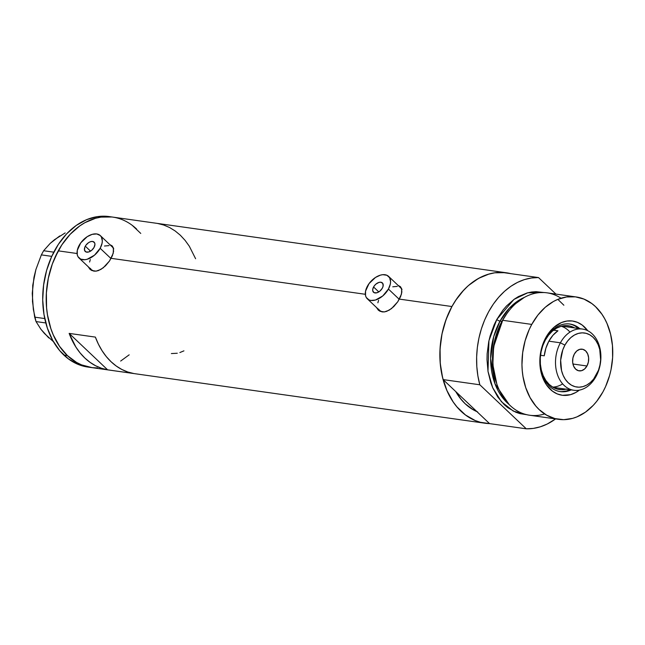 <?xml version="1.0" encoding="UTF-8"?>
<svg xmlns="http://www.w3.org/2000/svg" width="645" height="645" viewBox="0 0 645 645"><rect width="100%" height="100%" fill="white"/><g stroke="black" fill="none" stroke-linecap="round" stroke-linejoin="round"><path stroke-width="0.97" d="M373.568 286.969A6.442 3.918 133.5 0 1 382.372 282.905A6.442 3.918 133.5 0 1 382.316 288.202L379.945 291.072L376.906 292.774L374.213 292.717L372.778 290.935L372.778 289.065L374.229 285.928L375.938 284.09L378.978 282.397L380.881 282.22L382.808 283.469L383.106 286.106L382.316 288.202A6.442 3.918 133.5 0 1 373.511 292.258A6.442 3.918 133.5 0 1 373.568 286.969L378.792 291.911L373.568 286.969M85.309 246.188A6.442 3.918 133.5 0 1 94.106 242.133A6.442 3.918 133.5 0 1 94.049 247.422L91.679 250.3L88.639 251.993L85.946 251.945L84.511 250.163L84.818 247.245L85.962 245.156L88.663 242.576L90.711 241.617L92.614 241.448L94.541 242.697L94.944 244.342L94.049 247.422A6.442 3.918 133.5 0 1 85.245 251.477A6.442 3.918 133.5 0 1 85.309 246.188L90.526 251.139L85.309 246.188M111.005 258.564L100.168 248.293A15.456 9.409 133.5 0 1 79.045 258.024A15.456 9.409 133.5 0 1 79.19 245.326A15.456 9.409 133.5 0 1 100.306 235.586A15.456 9.409 133.5 0 1 100.168 248.293L111.005 258.564M79.045 258.024L91.356 269.691A15.456 9.409 -46.5 0 0 94.017 271.15L91.469 269.787L90.3 268.344M399.271 299.336L388.427 289.065A15.456 9.409 133.5 0 1 367.311 298.804A15.456 9.409 133.5 0 1 367.457 286.098A15.456 9.409 133.5 0 1 388.572 276.366A15.456 9.409 133.5 0 1 388.427 289.065L399.271 299.336M367.311 298.804L379.623 310.463A15.456 9.409 -46.5 0 0 382.283 311.922L379.736 310.567L378.567 309.124M112.536 246.342A16.101 9.796 -46.5 0 0 110.626 245.366L111.311 245.632M112.125 245.898L109.819 244.608L112.02 245.81L113.399 247.97L113.254 253.219L109.521 260.967L105.514 265.813L100.87 269.433L96.105 271.134L91.832 270.529L90.09 269.368L88.172 266.675L89.977 269.271M112.02 245.81L113.665 249.228M400.803 287.122A16.101 9.796 -46.5 0 0 398.892 286.146L399.578 286.404M400.392 286.678L398.086 285.38L400.287 286.582L401.666 288.75L401.521 293.991L397.788 301.739L393.781 306.593L389.137 310.205L384.372 311.914L380.099 311.309L378.357 310.148L376.438 307.447L378.236 310.035M400.287 286.582L401.932 290.008M58.252 250.849A75.981 55.325 98.1 0 0 91.364 367.545A75.981 55.325 -81.9 0 1 67.378 355.564L59.509 346.26L53.269 334.884L50.842 328.555L47.48 314.905L46.577 307.721L46.384 292.983L48.327 278.213L52.334 263.99L58.252 250.849L77.069 253.517L58.252 250.849L61.855 244.85L70.192 234.272L79.746 225.927L84.866 222.694L95.557 218.268L101.015 217.115L111.924 216.986L101.015 217.115L95.557 218.268L84.866 222.694L79.746 225.927L70.192 234.272L61.855 244.85L55.067 257.25L52.334 263.99L48.327 278.213L46.384 292.983L46.577 307.721L47.48 314.905L50.842 328.555L53.269 334.884L59.509 346.26L67.378 355.564A75.981 55.325 -81.9 0 1 51.302 266.99A75.981 55.325 -81.9 0 1 112.649 217.083A75.981 55.325 98.1 0 0 58.252 250.849M365.336 294.289L111.134 258.331L365.336 294.289M510.937 273.698L505.599 272.674L494.699 272.803L489.232 273.956L478.542 278.382L468.512 285.485L463.868 289.96L455.531 300.538L451.927 306.536L456.644 298.893L461.981 292.04L467.859 286.066L474.18 281.091L480.839 277.181L487.741 274.399L494.763 272.795L501.802 272.383L538.519 277.576L555.942 294.096L538.519 277.576L501.802 272.383A75.981 55.325 98.1 0 0 443.107 379.591L479.824 384.783A75.981 55.325 -81.9 0 1 538.519 277.576L531.472 277.987L524.45 279.591L517.548 282.373L510.888 286.283L504.567 291.266L498.69 297.232L493.352 304.085L488.644 311.728L484.621 320.033L481.372 328.869L478.929 338.093L477.34 347.55L476.631 357.104L476.816 366.594L477.881 375.874L479.824 384.783L526.28 428.812L489.571 423.612L476.929 411.639L489.571 423.612L480.436 422.306L475.252 420.564L465.513 415.009L456.934 406.882L453.185 401.948L446.945 390.572L442.583 377.559L440.261 363.409L440.067 348.671L442.01 333.9L446.018 319.678L451.927 306.536L447.912 314.841L444.663 323.677L442.22 332.901L440.632 342.358L439.922 351.912L440.108 361.402L441.172 370.682L443.107 379.591L479.824 384.783L526.28 428.812L533.318 428.401L540.349 426.797L547.242 424.015L555.595 418.903A75.981 55.325 -81.9 0 1 526.28 428.812L489.571 423.612A75.981 55.325 -81.9 0 1 485.048 423.233A75.981 55.325 -81.9 0 1 451.927 306.536L399.4 299.111L451.927 306.536A75.981 55.325 -81.9 0 1 506.325 272.771A75.981 55.325 -81.9 0 1 510.784 273.657M107.61 369.827A75.981 55.325 -81.9 0 1 69.152 333.392L95.379 337.101A75.981 55.325 98.1 0 0 133.829 373.536L107.61 369.827L69.152 333.392L95.379 337.101L98.435 344.228L102.103 350.767L106.336 356.637L111.085 361.748L116.269 366.046L121.841 369.472L127.718 371.98L133.829 373.536L107.61 369.827L101.499 368.271L95.621 365.763L90.05 362.337L84.858 358.039L80.117 352.928L75.884 347.058L69.152 333.392L107.61 369.827M401.94 291.685L400.658 296.498L397.788 301.739L391.507 308.6L386.726 311.333L384.372 311.914L382.122 311.906L378.357 310.148M113.673 250.905L112.391 255.718L109.521 260.967L103.24 267.82L98.459 270.561L96.105 271.134L93.856 271.126L90.09 269.368M476.929 411.639L470.81 408.277L465.166 403.746L460.111 398.142L455.749 391.571L443.107 379.591L476.929 411.639A66.967 48.762 -81.9 0 1 455.749 391.571L476.929 411.639A66.967 48.762 -81.9 0 1 455.749 391.571L461.53 399.9L465.166 403.746L473.277 409.809L477.671 411.953M129.177 354.823L120.663 361.055L129.177 354.823M97.524 367.94L92.09 367.642L81.568 364.877L76.578 362.442L67.378 355.564L63.879 355.072L67.378 355.564L76.578 362.442L81.568 364.877L92.09 367.642L97.524 367.94M132.185 225.299L140.763 233.434L132.185 225.299M195.604 258.734L189.316 246.221L185.083 240.359L180.342 235.24L175.15 230.95L169.579 227.524L163.701 225.016L157.598 223.46M179.866 352.549L183.93 350.856M171.36 353.565L177.278 353.25M378.083 309.536L377.631 308.576A16.101 9.796 -46.5 0 0 378.752 310.487M392.749 286.799L397.296 286.38M400.771 287.928L401.94 289.379M377.865 302.803L378.591 300.304M89.816 268.755L89.365 267.804A16.101 9.796 -46.5 0 0 90.485 269.707M104.482 246.019L109.029 245.608M112.504 247.156L113.673 248.599M89.599 262.023L90.324 259.524M401.771 289.097A15.456 9.409 -46.5 0 0 400.884 288.033L388.572 276.366M388.427 289.065L390.33 284.034L390.58 281.672L389.628 277.713L386.895 275.254L382.808 274.673L380.437 275.133L375.503 277.439L369.029 283.615L365.554 291.137L365.546 295.628L366.255 297.458L368.988 299.909L370.899 300.449L375.446 300.038L382.751 295.966L388.427 289.065M113.504 248.325A15.456 9.409 -46.5 0 0 112.617 247.253L100.306 235.586M100.168 248.293L102.063 243.254L102.313 240.891L101.362 236.933L100.201 235.489L96.718 233.942L92.171 234.353L87.236 236.659L80.762 242.843L77.287 250.357L77.279 254.856L77.989 256.678L80.722 259.137L84.818 259.717L87.18 259.258L94.484 255.186L100.168 248.293M110.9 216.873A75.981 55.325 98.1 0 0 109.15 216.583A75.981 55.325 98.1 0 0 47.803 266.498A75.981 55.325 98.1 0 0 63.879 355.072A75.981 55.325 98.1 0 0 87.873 367.053L485.048 423.233M506.325 272.771L112.649 217.083A75.981 55.325 -81.9 0 1 136.635 229.064M53.47 341.721L44.473 333.53L40.982 329.353L36.023 321.573L34.669 317.138L44.763 318.565L34.669 317.138L32.484 301.521L32.742 285.267L35.894 269.554L41.361 254.888L51.753 256.363L41.361 254.888L43.634 250.728L50.189 243.391L54.527 239.682L65.161 232.934M48.778 337.916L40.982 329.353L36.023 321.573L33.33 309.398L32.25 293.467L33.975 277.302L35.894 269.554L41.361 254.888L43.634 250.728L53.793 252.171L43.634 250.728L50.189 243.391L59.743 235.949L54.599 239.867M36.023 321.573L45.811 322.96L36.023 321.573M32.282 292.983L33.935 277.608M108.424 216.494L97.524 216.623L86.656 219.639L76.247 225.436L66.693 233.78L58.364 244.358L51.576 256.758L46.585 270.505L43.602 285.066L42.715 299.893L43.981 314.413L47.343 328.055L52.672 340.31L59.759 350.703L68.338 358.83L78.077 364.385L88.599 367.15M579.847 328.692A34.129 24.849 98.1 0 0 545.436 339.197L545.775 337.69A37.474 27.284 -81.9 0 1 587.748 330.724L582.241 325.088L577.436 322.347L572.252 320.984L566.874 321.049L561.513 322.54L553.958 327.305L547.557 334.731L545.436 339.197A34.129 24.849 -81.9 0 1 569.866 324.024A34.129 24.849 -81.9 0 1 579.847 328.692M566.036 389.169A32.194 23.446 -81.9 0 1 559.352 389.524A32.194 23.446 -81.9 0 1 545.323 340.076A32.194 23.446 -81.9 0 1 568.374 325.765A32.194 23.446 -81.9 0 1 574.687 327.958L570.325 326.16L565.762 325.596L561.126 326.273L556.603 328.144L552.346 331.159L548.54 335.182L545.323 340.076L542.816 345.639L541.115 351.67L540.292 357.927L540.373 364.175L541.365 370.166L543.211 375.68L545.855 380.502L549.193 384.444L553.087 387.363L557.401 389.128L561.964 389.693L566.6 389.016M575.284 326.144L578.621 328.515A34.129 24.849 98.1 0 0 569.253 323.951M544.646 413.945A61.815 45.005 -81.9 0 1 496.964 384.388A61.815 45.005 -81.9 0 1 502.697 320.299L502.197 320.976A60.195 43.828 98.1 0 0 496.618 383.388A60.195 43.828 98.1 0 0 496.795 383.88L492.844 364.691L493.594 346.825L502.697 320.299A61.815 45.005 98.1 0 0 529.634 415.235L558.699 419.347A61.815 45.005 -81.9 0 1 531.762 324.411L502.697 320.299L531.762 324.411A61.815 45.005 -81.9 0 1 576.017 296.934A61.815 45.005 -81.9 0 1 602.954 391.87A61.815 45.005 -81.9 0 1 558.699 419.347M501.899 321.379L506.212 314.518A59.243 43.134 -81.9 0 0 501.899 321.379L500.028 321.113A2.572 0.814 28.7 0 1 496.795 319.46L513.984 299.401L527.747 292.79L543.985 292.54L536.043 291.669L531.593 292.016L527.15 292.951L518.451 296.555L514.283 299.183L506.51 305.98L502.979 310.068L496.795 319.46A2.572 0.814 -151.3 0 0 500.028 321.113A59.243 43.134 98.1 0 0 509.123 404.512L494.997 383.799L490.635 358.507L493.691 336.73L500.028 321.113L501.899 321.379A59.243 43.134 -81.9 0 0 496.513 383.09L492.691 364.256L493.449 346.728L501.899 321.379M506.704 313.833L502.197 320.976A60.195 43.828 98.1 0 1 506.398 314.26L507.01 313.397A61.815 45.005 -81.9 0 1 561.013 298.224M557.844 299.369L563.867 305.222M524.264 297.434L509.365 308.165L500.028 321.113A59.243 43.134 98.1 0 1 524.264 297.434M526.707 414.687L519.991 413.647L515.766 412.228L507.849 407.713L504.221 404.657L497.819 397.086L492.748 387.83L490.772 382.678L488.031 371.576L487.007 359.765L487.144 353.734L488.725 341.721L490.152 335.851L494.207 324.669L496.795 319.46L488.942 340.713L487.991 371.286L492.667 387.645L501.415 401.73L513.364 411.131L526.707 414.687M576.017 296.934L546.952 292.822A61.815 45.005 98.1 0 0 502.697 320.299A61.815 45.005 -81.9 0 1 507.01 313.397M602.954 391.87L605.55 386.661L609.606 375.479L611.033 369.609L612.613 357.596L612.452 345.607L610.565 334.094L607.01 323.508L604.655 318.686L601.938 314.252L595.537 306.681L591.908 303.618L583.983 299.103L575.429 296.853L566.552 296.958L557.715 299.417L553.41 301.505L545.251 307.278L537.938 315.018L531.762 324.411L529.174 329.611L525.119 340.794L522.684 352.646L521.966 364.707L522.265 370.673L522.998 376.519L525.731 387.621L530.069 397.594L535.834 406.044L539.188 409.599L546.67 415.195L554.95 418.589L563.714 419.669L572.607 418.379L577.001 416.863L585.475 412.147L593.247 405.358L596.778 401.263L602.954 391.87M579.347 390.136L575.816 392.474L570.543 394.659L562.472 395.296L557.28 393.934L552.475 391.192L546.396 384.751L542.122 376.011L540.462 369.279L539.841 362.119L540.881 351.186L542.864 344.172L545.775 337.69A37.474 27.284 -81.9 0 0 545.888 383.977A37.474 27.284 -81.9 0 0 579.347 390.136M559.699 391.515A34.129 24.849 98.1 0 0 569.962 389.725L566.762 390.902L561.851 391.612M571.188 389.894A34.129 24.849 -81.9 0 1 560.303 391.612A34.129 24.849 -81.9 0 1 545.436 339.197A34.129 24.849 98.1 0 0 544.033 378.72A34.129 24.849 98.1 0 0 571.188 389.894M595.996 376.535L596.367 374.914A27.3 19.882 -81.9 0 1 568.205 382.743A27.3 19.882 -81.9 0 1 564.923 345.123L560.4 342.809A30.912 22.502 98.1 0 0 564.109 385.404A30.912 22.502 98.1 0 0 595.996 376.535A30.912 22.502 -81.9 0 1 573.873 390.273A30.912 22.502 -81.9 0 1 560.4 342.809L548.863 341.173A30.912 22.502 98.1 0 0 544.259 355.798L540.534 355.274L544.259 355.798L545.896 348.171L548.863 341.173L560.4 342.809A30.912 22.502 -81.9 0 1 582.524 329.071A30.912 22.502 -81.9 0 1 595.996 376.535A30.912 22.502 98.1 0 0 592.287 333.941A30.912 22.502 98.1 0 0 560.4 342.809L564.923 345.123L562.795 349.84L560.658 360.257L561.561 370.641L563.133 375.317L565.375 379.405L568.205 382.743L571.51 385.218L575.163 386.718L579.033 387.194L582.967 386.621L586.805 385.033L590.409 382.477L593.642 379.067L598.496 370.198L599.931 365.086L600.632 359.781L599.729 349.397L598.157 344.72L595.916 340.633L593.086 337.287L589.78 334.82L586.128 333.32L582.258 332.844L578.323 333.417L574.485 335.005L570.881 337.553L567.648 340.971L564.923 345.123A27.3 19.882 -81.9 0 1 593.086 337.287A27.3 19.882 -81.9 0 1 596.367 374.914L595.996 376.535M586.95 365.989L572.929 364.006L586.95 365.989L584.563 369.021L581.572 370.69L578.452 370.722L575.654 369.133L573.623 366.15L572.663 362.24L572.913 357.983L574.34 354.049A10.949 7.974 -81.9 0 1 582.177 349.179A10.949 7.974 -81.9 0 1 586.95 365.989A10.949 7.974 -81.9 0 1 579.113 370.859A10.949 7.974 -81.9 0 1 574.34 354.049L576.727 351.009L579.718 349.348L582.838 349.316L585.636 350.904L587.668 353.887L588.627 357.798L588.377 362.047L586.95 365.989M562.65 383.872A30.912 22.502 -81.9 0 1 552.604 387.073M554.313 388A32.194 23.446 98.1 0 0 555.716 387.709A32.194 23.446 -81.9 0 1 554.313 388M563.101 325.83A32.194 23.446 -81.9 0 1 564.375 326.499A32.194 23.446 98.1 0 0 563.101 325.83M561.206 326.249A30.912 22.502 -81.9 0 1 569.97 332.102M557.949 330.796A30.912 22.502 98.1 0 0 548.863 341.173L552.967 335.255L557.949 330.796L553.539 330.175L557.949 330.796M109.15 216.583L112.649 217.083M496.964 384.388L496.618 383.388M553.031 387.331L573.873 390.273M561.69 326.12L582.524 329.071"/></g></svg>
